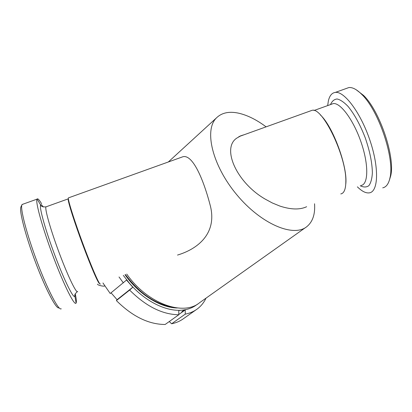 <?xml version="1.0" encoding="UTF-8"?>
<svg xmlns="http://www.w3.org/2000/svg" width="412" height="412" viewBox="0 0 412 412"><rect width="100%" height="100%" fill="white"/><g stroke="black" fill="none" stroke-linecap="round" stroke-linejoin="round"><path stroke-width="0.62" d="M171.423 306.93C154.222 303.474 138.885 292.69 125.408 274.577M125.176 274.66C137.726 292.716 157.333 305.74 173.504 307.388M305.709 227.439L199.614 302.696C183.438 316.457 147.311 303.67 126.736 274.078M314.547 203.76C315.293 214.158 312.723 221.785 306.842 226.636C293.607 237.662 261.105 224.128 236.704 194.649C212.159 165.294 203.986 129.929 216.418 117.93C221.584 112.857 228.742 111.219 237.889 113.027C246.865 114.922 256.274 119.531 266.101 126.845M179.179 158.084L182.969 156.72C192.883 154.222 203.832 180.173 210.583 206.803C216.717 233.341 198.296 248.833 177.515 255.064M306.641 206.721C299.879 209.904 290.965 209.687 279.908 206.082L272.332 202.972L265.24 199.14C236.457 182.578 221.265 147.949 236.921 138.035L240.953 135.749L244.198 134.719M68.706 197.781L68.351 197.909C67.733 199.722 74.582 221.404 83.353 244.934C92.113 268.485 99.864 286.052 100.358 283.956M340.786 193.934C344.087 193.336 345.771 189.19 345.838 181.507C346.6 156.792 322.606 106.996 312.157 110.298L310.184 111.003M242.029 135.497L240.222 136.001M242.714 135.121L243.111 135.11M345.761 184.231C347.991 167.457 333.004 126.443 320.474 115.056M357.389 186.842C361.932 191.374 365.938 193.372 369.409 192.847C378.355 191.647 379.282 167.9 369.961 140.394C360.742 112.867 344.344 91.026 335.342 92.401C331.902 92.86 329.579 95.692 328.369 100.899L327.664 105.596M389.273 180.518L390.664 176.027C395.448 157.559 379.921 111.065 363.564 95.424L356.117 89.713M345.992 88.59L348.871 87.56C352.564 87.169 356.921 89.507 361.937 94.575C378.793 110.704 394.881 158.867 389.958 177.866C388.671 183.798 386.26 187.125 382.717 187.841M68.346 198.666L68.155 199.279C68.129 202.503 74.711 223.124 82.879 245.037C91.037 266.966 98.442 283.935 99.477 283.461L99.534 283.43M41.607 203.786C39.289 199.815 37.78 198.234 37.08 199.037L37.008 199.15C35.216 201.71 42.539 228.222 53.297 256.784C64.035 285.367 74.423 306.039 76.05 303.139L76.122 303.026C76.642 301.919 76.354 298.839 75.247 293.782M61.249 308.779C58.828 311.096 48.003 290.681 37.41 262.619C26.79 234.593 19.946 208.163 21.975 204.692L20.945 206.896C18.942 210.352 25.534 235.968 35.803 263.062C46.051 290.187 56.599 309.978 59.029 307.774M21.975 204.692L23.057 204.146M197.523 304.123C193.331 307.543 188.196 309.551 182.109 310.148C166.35 311.807 145.076 301.404 129.718 283.58L123.301 275.365M177.278 307.98C160.386 307.826 138.628 294.312 125.042 274.711M102.949 282.982L110.215 293.509L126.53 280.031L132.793 287.221L129.641 290.084C145.889 306.281 162.266 314.511 178.777 314.768L165.145 324.481C148.639 324.429 132.391 316.462 116.39 300.585L117.06 299.694L111.06 292.824M196.009 309.855L183.84 318.419C180.343 321.041 176.269 322.828 171.619 323.781L169.27 321.545M123.363 282.874L119.016 276.972M129.641 290.084L116.39 300.585M206.01 298.159C203.95 302.511 201.071 306.09 197.374 308.897C193.918 311.487 189.875 313.238 185.24 314.145L171.619 323.781M178.777 314.768L178.803 310.483L182.109 310.148L185.266 309.896L185.24 314.145M185.266 309.896L178.777 314.526M132.793 287.221L117.06 299.694M183.979 309.927L181.697 311.946M97.474 284.126C97.804 285.459 104.02 286.474 104.04 286.072L104.797 285.954M361.092 185.457C368.333 184.54 368.864 165.088 361.267 142.753C353.764 120.402 340.528 102.48 333.272 103.577L331.16 104.339M360.232 185.781C363.605 187.409 366.484 187.372 368.864 185.673C370.846 182.98 372.021 178.72 372.376 172.901C372.191 162.781 369.806 151.075 365.228 137.783C360.145 124.676 354.418 114.212 348.037 106.394C344.015 102.202 340.379 99.73 337.134 98.983C334.23 99.256 332.021 101.115 330.506 104.571M46.525 206.659L45.959 206.865C44.645 208.905 50.784 230.488 59.483 253.632C68.165 276.797 76.508 293.859 77.688 291.526M43.291 206.989C41.957 205.011 41.076 204.342 40.649 204.97C38.991 206.963 45.485 230.375 54.971 255.574C64.442 280.799 73.609 299.127 74.927 296.31L75.133 294.044M216.418 117.93L168.317 161.988M182.969 156.72L68.351 197.909M312.157 110.298L238.867 136.635M104.488 286.046L104.844 286.031M331.737 104.128L313.996 110.509M348.871 87.56L335.342 92.401M363.564 95.424L361.937 94.575M390.664 176.027L389.958 177.866M68.469 199.532L68.155 199.279M37.08 199.037L40.649 204.97C40.999 206.443 42.771 207.071 45.959 206.865L68.181 198.878M77.302 291.696C75.082 293.658 74.294 295.193 74.927 296.31L76.122 303.026M22.088 204.491L37.008 199.15"/></g></svg>
